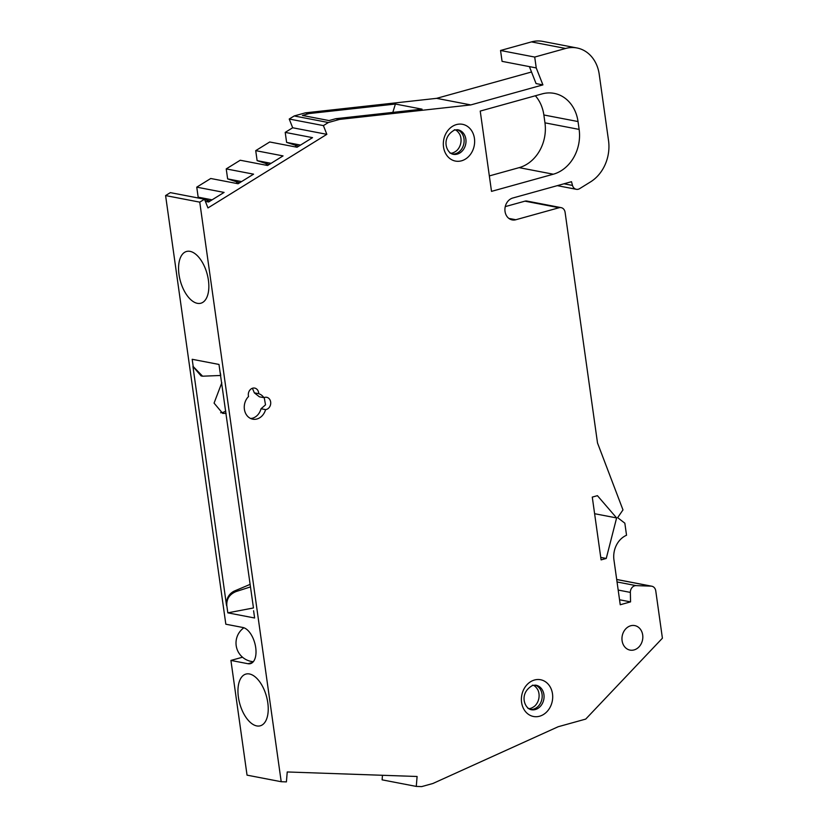 <?xml version="1.0" encoding="UTF-8"?>
<svg xmlns="http://www.w3.org/2000/svg" width="828" height="828" viewBox="0 0 828 828"><rect width="100%" height="100%" fill="white"/><g stroke="black" fill="none" stroke-linecap="round" stroke-linejoin="round"><path stroke-width="1.24" d="M452.336 154.07A12.482 10.36 100.9 0 0 455.379 153.76A12.482 10.36 100.9 0 0 463.99 138.825A12.482 10.36 100.9 0 0 457.035 129.675M530.396 709.482A12.482 10.36 100.9 0 0 533.439 709.172A12.482 10.36 100.9 0 0 542.05 694.237A12.482 10.36 100.9 0 0 535.095 685.087M634.093 649.918A12.482 10.36 100.9 0 0 642.828 637.384A12.482 10.36 100.9 0 0 634.745 625.595A12.482 10.36 100.9 0 0 630.698 625.771A12.482 10.36 100.9 0 0 621.963 638.305A12.482 10.36 100.9 0 0 630.036 650.104A12.482 10.36 100.9 0 0 634.093 649.918M265.591 409.622A6.241 5.175 100.9 0 0 266.357 409.477A6.241 5.175 100.9 0 0 270.725 403.205A6.241 5.175 100.9 0 0 266.688 397.305A6.241 5.175 100.9 0 0 264.66 397.399A6.241 5.175 100.9 0 0 263.915 397.678L259.381 396.809L254.341 392.855L258.729 393.693A6.241 5.175 100.9 0 0 254.693 388.094A6.241 5.175 100.9 0 0 249.673 390.35A6.241 5.175 100.9 0 0 248.545 396.529A13.103 10.878 100.9 0 0 244.498 409.922A13.103 10.878 100.9 0 0 252.737 419.165A13.103 10.878 100.9 0 0 256.99 418.978A13.103 10.878 100.9 0 0 265.591 409.622L261.058 408.742L265.519 404.84L264.215 397.543M250.698 418.513L252.757 418.161C256.825 416.763 259.588 413.627 261.058 408.742M267.796 702.775A26.848 13.838 -105.5 0 0 246.051 674.044A26.848 13.838 -105.5 0 0 238.392 697.114A26.848 13.838 -105.5 0 0 260.416 725.763A26.848 13.838 -105.5 0 0 267.796 702.775M208.408 280.174A26.848 13.838 -105.5 0 0 186.662 251.443A26.848 13.838 -105.5 0 0 179.003 274.523A26.848 13.838 -105.5 0 0 201.028 303.172A26.848 13.838 -105.5 0 0 208.408 280.174M220.631 412.748A13.103 10.878 100.9 0 0 222.815 412.406A13.103 10.878 100.9 0 0 225.785 411.05M226.116 413.42L222.67 413.379L214.069 403.112L221.811 382.764M454.375 129.789C456.062 129.768 457.874 131.321 459.799 134.446A12.482 10.36 -79.1 0 1 460.917 138.224A12.482 10.36 -79.1 0 1 456.683 150.665C453.734 152.859 451.477 153.625 449.914 152.983M205.375 201.38L208.594 202.001L224.088 192.417L196.753 187.159L210.747 178.496L238.081 183.744L253.575 174.159L226.23 168.902L240.223 160.239L267.568 165.496L283.052 155.902L255.717 150.644L269.711 141.981L297.045 147.239L312.539 137.645L285.205 132.387L292.677 127.76L289.231 119.025L294.199 115.951L305.387 112.846L309.144 113.56L302.406 115.434L329.058 120.567L335.806 118.694L339.563 119.408L470.801 104.918L542.909 84.891L536.068 83.576L529.402 66.613L502.068 61.355L500.547 50.487L534.712 57.06L565.617 48.469A34.942 29.001 -79.1 0 1 576.971 47.972A34.942 29.001 -79.1 0 1 599.213 74.272L608.528 140.543A37.436 31.071 -79.1 0 1 590.54 181.891L579.641 188.639A6.241 5.175 -79.1 0 1 578.337 189.219A6.241 5.175 -79.1 0 1 576.309 189.302A6.241 5.175 -79.1 0 1 572.5 185.431L571.496 181.705L512.78 198.016A11.23 9.325 100.9 0 0 504.914 209.298A11.23 9.325 100.9 0 0 512.19 219.906A11.23 9.325 100.9 0 0 515.834 219.741L559.097 207.724A6.241 5.175 -79.1 0 1 561.125 207.642A6.241 5.175 -79.1 0 1 565.1 212.341L597.505 442.949L622.977 509.903L617.647 517.655L624.84 523.182L626.537 535.25A21.217 17.605 100.9 0 0 613.952 559.935L620.244 604.75L630.553 601.884L630.356 592.403A6.241 5.175 -79.1 0 1 636.09 585.624L651.129 586.141A6.241 5.175 -79.1 0 1 651.791 586.214A6.241 5.175 -79.1 0 1 655.766 590.913L662.41 638.202L585.727 719.087L558.186 726.736L432.889 783.495L421.7 786.6L416.277 786.414L382.101 779.841L382.474 775.287M532.435 685.201C534.122 685.18 535.933 686.733 537.858 689.859A12.482 10.36 -79.1 0 1 538.966 693.636A12.482 10.36 -79.1 0 1 534.733 706.077C531.783 708.271 529.537 709.037 527.974 708.395M294.199 115.951L328.374 122.523L323.406 125.597L326.843 134.333L292.677 127.76M339.563 119.408L328.374 122.523M210.198 201.018L204.64 199.517M207.693 201.825L207.135 200.428M239.675 182.76L227.638 178.9L226.23 168.902M237.17 183.578L236.622 182.17M269.162 164.503L257.125 160.642L255.717 150.644M266.657 165.321L266.109 163.913M298.649 146.256L286.612 142.395L285.205 132.387M296.145 147.063L295.586 145.666M630.553 601.884L619.551 599.772M651.791 586.214L617.626 579.641A6.241 5.175 -79.1 0 0 616.953 579.569L616.705 579.559M253.43 607.731L218.985 364.444L192.179 359.29L193.203 366.535L202.601 376.202L220.786 375.467M202.601 376.202L201.09 375.912L192.945 366.483L226.541 605.558C226.106 598.851 228.621 594.049 234.096 591.151L250.139 584.371M250.501 586.907L236.115 591.534C229.563 594.235 226.458 598.923 226.8 605.599L227.814 612.844L253.42 607.969M227.814 612.844L254.62 617.998L253.596 610.754M220 371.689L220.652 374.515M289.231 119.025L323.406 125.597M212.092 199.838L198.161 197.157L196.753 187.159M202.974 198.906L198.161 197.157M241.579 181.58L227.638 178.9M271.066 163.323L257.125 160.642M300.554 145.076L286.612 142.395M242.511 657.215L230.919 660.433L247.044 775.143L281.209 781.715L286.405 781.891L287.233 771.965L417.095 776.488L416.277 786.414M230.919 660.433L248.007 663.725A18.713 9.657 -105.5 0 0 250.47 663.642A18.713 9.657 -105.5 0 0 255.314 645.302A18.713 9.657 -105.5 0 0 242.914 627.5L225.827 624.208L165.59 195.574L170.34 192.634L204.516 199.206L199.755 202.146L165.59 195.574M326.843 134.333L207.963 207.942L204.516 199.206M335.806 118.694L422.063 109.161L395.411 104.038L392.824 112.391M395.411 104.038L309.144 113.56M542.909 84.891L536.244 67.927L529.402 66.613M536.244 67.927L534.712 57.06M505.256 206.617L524.931 201.163A6.241 5.175 -79.1 0 1 526.96 201.069L561.125 207.642M578.027 121.55L579.134 129.406A37.436 31.071 100.9 0 1 553.321 174.211L491.511 191.371L480.23 111.076L542.029 93.916A37.436 31.071 100.9 0 1 554.191 93.378A37.436 31.071 100.9 0 1 578.027 121.55L543.861 114.978A37.436 31.071 100.9 0 0 535.354 95.769M489.338 175.919L519.146 167.639A37.436 31.071 100.9 0 0 544.959 122.834L543.861 114.978M600.745 557.399L606.251 558.455L601.097 559.883L592.279 497.1L597.423 495.672L616.612 517.935L594.607 513.712M254.341 392.855L252.405 388.27M305.387 112.846L436.625 98.346L531.524 71.995M576.971 47.972L542.795 41.4A34.942 29.001 100.9 0 0 531.441 41.897L500.547 50.487M281.209 781.715L199.755 202.146M470.801 104.918L436.625 98.346M606.251 558.455L616.612 517.935M263.915 397.678A13.103 10.878 100.9 0 0 258.729 393.693M457.263 154.112A12.482 10.36 -79.1 0 1 453.206 154.298C446.271 153.118 440.589 137.655 454.686 129.944L457.925 129.789A12.482 10.36 -79.1 0 1 465.998 141.578A12.482 10.36 -79.1 0 1 457.263 154.112M456.435 124.583A18.713 15.535 100.9 0 0 443.529 146.991A18.713 15.535 100.9 0 0 461.527 160.808A18.713 15.535 100.9 0 0 474.434 138.411A18.713 15.535 100.9 0 0 456.435 124.583M535.323 709.534A12.482 10.36 -79.1 0 1 531.265 709.71C524.331 708.53 518.649 693.067 532.746 685.356L535.985 685.201A12.482 10.36 -79.1 0 1 544.058 696.99A12.482 10.36 -79.1 0 1 535.323 709.534M534.495 680.005A18.713 15.535 100.9 0 0 521.588 702.403A18.713 15.535 100.9 0 0 539.587 716.22A18.713 15.535 100.9 0 0 552.493 693.823A18.713 15.535 100.9 0 0 534.495 680.005M617.046 581.96L636.09 585.624M630.356 592.403L618.185 590.053M616.953 579.569L651.129 586.141M236.115 591.534L234.096 591.151M563.971 183.795L572.5 185.431M252.623 662.441L248.007 663.725M524.931 201.163L559.097 207.724M544.959 122.834L579.134 129.406M531.441 41.897L565.617 48.469M515.834 219.741L508.858 218.406M519.146 167.639L553.321 174.211M576.309 189.302L557.296 185.648M243.898 627.769A18.713 18.713 0 0 0 253.327 661.696"/></g></svg>
